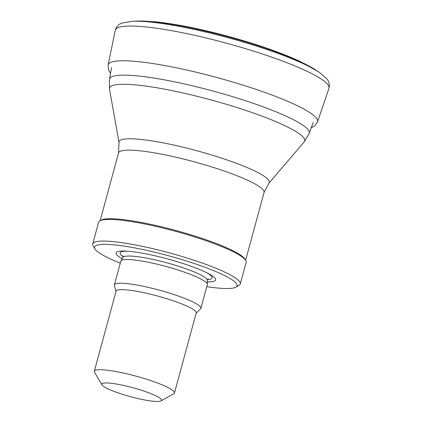 <?xml version="1.0" encoding="UTF-8"?>
<svg xmlns="http://www.w3.org/2000/svg" width="422" height="422" viewBox="0 0 422 422"><rect width="100%" height="100%" fill="white"/><g stroke="black" fill="none" stroke-linecap="round" stroke-linejoin="round"><path stroke-width="0.63" d="M141.112 390.155A30.97 4.631 15.2 0 1 161.019 400.9A30.97 4.631 15.2 0 1 130.44 396.664A30.97 4.631 15.2 0 1 101.929 384.848A30.97 4.631 15.2 0 1 141.112 390.155M101.929 384.848L94.544 372.283A41.514 6.209 15.2 0 1 94.328 371.254A41.514 6.209 15.2 0 1 147.067 379.399A41.514 6.209 15.2 0 1 174.455 393.019A41.514 6.209 15.2 0 1 173.748 393.8L161.019 400.9M94.328 371.254L116.082 291.185A41.514 6.209 15.2 0 1 168.821 299.335A41.514 6.209 15.2 0 1 196.209 312.955L174.455 393.019M116.008 291.444L114.394 285.483A44.811 6.699 15.2 0 1 114.383 284.876A44.811 6.699 15.2 0 1 171.306 293.67A44.811 6.699 15.2 0 1 200.867 308.371A44.811 6.699 15.2 0 1 200.55 308.893L196.135 313.214M114.383 284.876L120.829 261.134A44.811 6.699 15.2 0 1 120.94 260.88A44.811 6.699 15.2 0 1 177.757 269.927A44.811 6.699 15.2 0 1 207.355 284.359A44.811 6.699 15.2 0 1 207.318 284.628L200.867 308.371M122.201 258.723A51.558 7.707 15.2 0 1 125.888 251.085A51.558 7.707 15.2 0 1 181.565 263.043A51.558 7.707 15.2 0 1 208.041 273.403A51.558 7.707 15.2 0 1 207.355 281.859M120.281 263.154A73.808 11.035 15.2 0 1 94.982 248.922A73.808 11.035 15.2 0 1 188.354 261.577A73.808 11.035 15.2 0 1 235.792 287.182A73.808 11.035 15.2 0 1 206.769 286.654M94.982 248.922L93.135 245.783A76.44 11.431 15.2 0 1 92.74 243.884A76.44 11.431 15.2 0 1 189.847 258.892A76.44 11.431 15.2 0 1 240.276 283.969A76.44 11.431 15.2 0 1 238.973 285.409L235.792 287.182M92.74 243.884L98.616 222.257A76.44 11.431 15.2 0 1 99.919 220.817A76.44 11.431 15.2 0 1 195.724 237.259A76.44 11.431 15.2 0 1 245.757 260.443A76.44 11.431 15.2 0 1 246.153 262.342L240.276 283.969M99.919 220.817L101.19 220.11A75.385 11.273 15.2 0 1 195.671 236.325A75.385 11.273 15.2 0 1 245.018 259.187L245.757 260.443M123.097 255.637L122.971 257.415A43.756 6.541 15.2 0 1 178.453 266.25A43.756 6.541 15.2 0 1 207.355 280.345L207.355 284.359M206.469 272.612A47.633 7.121 15.2 0 1 207.482 279.633M123.219 256.74A47.633 7.121 15.2 0 1 127.644 251.195M100.13 220.701L118.545 152.938A75.385 11.273 15.2 0 1 214.307 167.734A75.385 11.273 15.2 0 1 264.04 192.469L245.63 260.232M118.545 152.938L119.02 142.504A77.859 11.642 15.2 0 1 217.947 156.942A77.859 11.642 15.2 0 1 268.909 183.227L264.04 192.469M119.02 142.504L109.504 89.116A101.095 15.113 15.2 0 1 237.961 107.863A101.095 15.113 15.2 0 1 304.135 141.992L268.909 183.227M109.504 89.116L109.504 79.162A103.464 15.472 15.2 0 1 240.978 99.27A103.464 15.472 15.2 0 1 309.173 133.41L304.135 141.992M315.35 69.72A102.272 15.292 -164.8 0 0 254.165 44.5A102.272 15.292 -164.8 0 0 136.406 21.1L153.798 21.675C179.524 23.954 218.96 32.826 253.379 43.756C271.742 49.574 287.303 55.461 300.058 61.412L318.694 71.888A106.465 15.92 -164.8 0 0 254.798 45.576A106.465 15.92 -164.8 0 0 132.424 21.279L136.406 21.1M318.694 71.888L326.691 78.629C328.664 80.734 329.519 83.54 329.26 87.048L328.923 88.362A110.706 16.553 -164.8 0 0 254.972 51.574A110.706 16.553 -164.8 0 0 125.482 26.217A110.706 16.553 -164.8 0 0 115.264 30.31L108.132 64.925L108.581 70.01L110.543 73.338M328.923 88.362L317.56 121.826A108.512 16.226 -164.8 0 0 251.101 87.734A108.512 16.226 -164.8 0 0 121.051 60.794A108.512 16.226 -164.8 0 0 108.132 64.925M122.971 257.415L120.94 260.88M207.355 280.345L208.146 278.747M309.173 133.41L313.219 122.449M109.504 79.162L111.561 67.657M132.424 21.279L122.111 23.046C119.347 23.864 117.189 25.853 115.639 29.007L115.264 30.31M317.56 121.826L314.601 125.983L311.22 127.861"/></g></svg>
